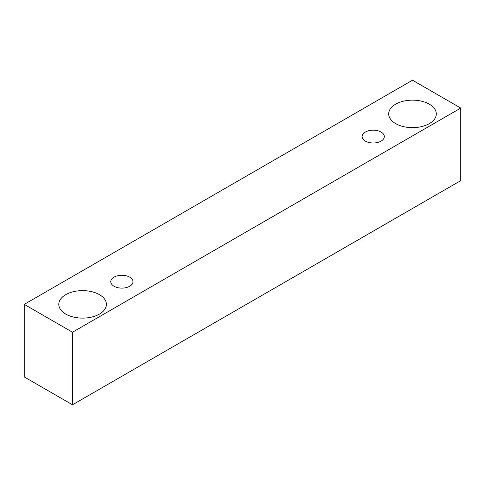<?xml version="1.0" encoding="UTF-8"?>
<svg xmlns="http://www.w3.org/2000/svg" width="485" height="485" viewBox="0 0 485 485"><rect width="100%" height="100%" fill="white"/><g stroke="black" fill="none" stroke-linecap="round" stroke-linejoin="round"><path stroke-width="0.73" d="M365.369 132.041A11.106 6.414 180 0 1 377.475 130.653A11.106 6.414 180 0 1 384.332 136.576A11.106 6.414 180 0 1 373.226 142.99A11.106 6.414 180 0 1 362.119 136.576A11.106 6.414 180 0 1 365.369 132.041M72.501 404.787L460.75 180.632L460.75 108.07L412.499 80.213L24.25 304.368L72.501 332.225L72.501 404.787L24.25 376.93L24.25 304.368M395.669 104.184A23.801 13.744 180 0 1 421.611 101.207A23.801 13.744 180 0 1 436.3 113.902A23.801 13.744 180 0 1 412.499 127.646A23.801 13.744 180 0 1 388.697 113.902A23.801 13.744 180 0 1 395.669 104.184M65.766 294.65A23.801 13.744 180 0 1 91.707 291.673A23.801 13.744 180 0 1 106.403 304.368A23.801 13.744 180 0 1 82.602 318.111A23.801 13.744 180 0 1 58.794 304.368A23.801 13.744 180 0 1 65.766 294.65M114.017 277.159A11.106 6.414 180 0 1 126.124 275.771A11.106 6.414 180 0 1 132.981 281.694A11.106 6.414 180 0 1 121.874 288.108A11.106 6.414 180 0 1 110.768 281.694A11.106 6.414 180 0 1 114.017 277.159M72.501 332.225L460.75 108.07"/></g></svg>
